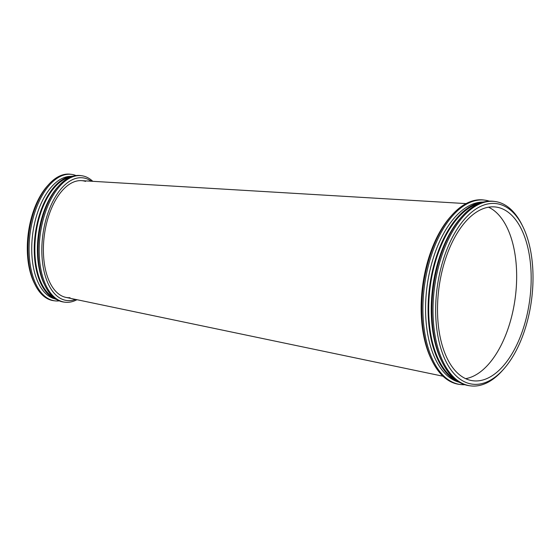 <?xml version="1.0" encoding="UTF-8"?>
<svg xmlns="http://www.w3.org/2000/svg" width="560" height="560" viewBox="0 0 560 560"><rect width="100%" height="100%" fill="white"/><g stroke="black" fill="none" stroke-linecap="round" stroke-linejoin="round"><path stroke-width="0.84" d="M79.079 180.677A58.94 30.793 -82.4 0 1 81.522 180.642A58.94 30.793 -82.4 0 1 85.568 181.412A58.94 30.793 -82.4 0 0 81.522 180.642L466.088 203.602L81.522 180.642A58.94 30.793 -82.4 0 0 79.079 180.677A58.94 30.793 -82.4 0 1 81.522 180.642A58.94 30.793 -82.4 0 0 79.079 180.677A58.94 30.793 -82.4 0 0 44.079 237.398A58.94 30.793 -82.4 0 0 65.919 297.395A58.94 30.793 -82.4 0 1 44.079 237.398A58.94 30.793 -82.4 0 1 79.079 180.677A58.94 30.793 -82.4 0 0 44.079 237.398A58.94 30.793 -82.4 0 0 65.919 297.395A58.94 30.793 -82.4 0 1 44.079 237.398A58.94 30.793 -82.4 0 1 79.079 180.677M488.537 207.2A87.619 45.78 -82.4 0 1 515.207 298.025A87.619 45.78 -82.4 0 1 465.626 378.658A87.619 45.78 -82.4 0 0 515.207 298.025A87.619 45.78 -82.4 0 0 488.537 207.2M490.574 206.934A87.619 45.78 -82.4 0 1 495.95 207.046A87.619 45.78 -82.4 0 1 529.718 299.964A87.619 45.78 -82.4 0 1 472.731 380.744A87.619 45.78 -82.4 0 1 438.361 292.922A87.619 45.78 -82.4 0 1 490.574 206.934A87.619 45.78 -82.4 0 1 495.95 207.046A87.619 45.78 -82.4 0 1 529.718 299.964A87.619 45.78 -82.4 0 1 472.731 380.744A87.619 45.78 -82.4 0 1 438.361 292.922A87.619 45.78 -82.4 0 1 490.574 206.934M490.819 203.511A91.07 47.586 -82.4 0 1 522.774 226.429A91.07 47.586 -82.4 0 1 503.706 369.089A91.07 47.586 -82.4 0 1 436.121 322.238A91.07 47.586 -82.4 0 1 490.819 203.511A91.07 47.586 -82.4 0 1 522.774 226.429A91.07 47.586 -82.4 0 1 503.706 369.089A91.07 47.586 -82.4 0 1 436.121 322.238A91.07 47.586 -82.4 0 1 490.819 203.511M489.328 201.383A92.995 48.587 -82.4 0 1 495.026 201.502A92.995 48.587 -82.4 0 1 521.962 224.784A92.995 48.587 -82.4 0 0 495.026 201.502L493.871 201.348A92.995 48.587 -82.4 0 0 488.166 201.229A92.995 48.587 -82.4 0 1 493.871 201.348L495.026 201.502A92.995 48.587 -82.4 0 0 489.328 201.383A92.995 48.587 -82.4 0 0 433.909 292.642A92.995 48.587 -82.4 0 0 470.393 385.854A92.995 48.587 -82.4 0 1 433.909 292.642A92.995 48.587 -82.4 0 1 489.328 201.383M502.488 370.468A92.995 48.587 -82.4 0 1 470.393 385.854L469.231 385.7A92.995 48.587 -82.4 0 1 442.302 362.418A92.995 48.587 -82.4 0 1 461.769 216.741A92.995 48.587 -82.4 0 1 488.166 201.229A92.995 48.587 -82.4 0 0 461.769 216.741A92.995 48.587 -82.4 0 0 442.302 362.418A92.995 48.587 -82.4 0 0 469.231 385.7L470.393 385.854A92.995 48.587 -82.4 0 0 502.488 370.468L503.706 369.089L502.488 370.468M441.483 360.773A91.07 47.586 -82.4 0 1 460.551 218.113L461.769 216.741L460.551 218.113A91.07 47.586 -82.4 0 0 441.483 360.773L442.302 362.418L441.483 360.773M456.253 380.226A91.07 47.586 -82.4 0 1 430.206 286.664A91.07 47.586 -82.4 0 1 479.913 203.224A91.07 47.586 -82.4 0 0 430.206 286.664A91.07 47.586 -82.4 0 0 456.253 380.226M483.602 201.964A91.651 47.887 -82.4 0 1 483.938 201.936A91.651 47.887 -82.4 0 0 483.602 201.964A91.651 47.887 -82.4 0 0 429.576 286.902A91.651 47.887 -82.4 0 0 459.802 382.529A91.651 47.887 -82.4 0 1 429.576 286.902A91.651 47.887 -82.4 0 1 483.602 201.964M480.725 202.167A91.07 47.586 -82.4 0 1 482.65 202.069A91.07 47.586 -82.4 0 0 480.725 202.167A91.07 47.586 -82.4 0 0 426.846 288.05A91.07 47.586 -82.4 0 0 458.591 382.06A91.07 47.586 -82.4 0 1 426.846 288.05A91.07 47.586 -82.4 0 1 480.725 202.167M479.227 200.032A92.995 48.587 -82.4 0 1 484.932 200.158A92.995 48.587 -82.4 0 1 489.349 201.152A92.995 48.587 -82.4 0 0 484.932 200.158L483.77 199.997A92.995 48.587 -82.4 0 0 478.072 199.878A92.995 48.587 -82.4 0 1 483.77 199.997L484.932 200.158A92.995 48.587 -82.4 0 0 479.227 200.032A92.995 48.587 -82.4 0 0 423.815 291.291A92.995 48.587 -82.4 0 0 460.292 384.503A92.995 48.587 -82.4 0 1 423.815 291.291A92.995 48.587 -82.4 0 1 479.227 200.032M464.814 384.706A92.995 48.587 -82.4 0 1 460.292 384.503L459.137 384.349A92.995 48.587 -82.4 0 1 432.208 361.074A92.995 48.587 -82.4 0 1 451.675 215.39A92.995 48.587 -82.4 0 1 478.072 199.878A92.995 48.587 -82.4 0 0 451.675 215.39A92.995 48.587 -82.4 0 0 432.208 361.074A92.995 48.587 -82.4 0 0 459.137 384.349L460.292 384.503A92.995 48.587 -82.4 0 0 464.814 384.706M431.389 359.429A91.07 47.586 -82.4 0 1 450.457 216.762L451.675 215.39L450.457 216.762A91.07 47.586 -82.4 0 0 431.389 359.429L432.208 361.074L431.389 359.429M59.262 300.853A63.791 33.327 -82.4 0 1 54.712 300.832L53.557 300.678A63.791 33.327 -82.4 0 1 35.084 284.711L34.265 283.066A61.859 32.319 -82.4 0 1 47.215 186.158L48.44 184.786A63.791 33.327 -82.4 0 1 66.542 174.146A63.791 33.327 -82.4 0 1 70.455 174.23L71.617 174.384A63.791 33.327 -82.4 0 1 76.006 175.56M35.084 284.711A63.791 33.327 -82.4 0 1 48.44 184.786M54.712 300.832A63.791 33.327 -82.4 0 1 29.694 236.894A63.791 33.327 -82.4 0 1 67.704 174.3A63.791 33.327 -82.4 0 1 71.617 174.384M54.6 298.753A61.859 32.319 -82.4 0 1 32.543 235.207A61.859 32.319 -82.4 0 1 69.195 176.428A61.859 32.319 -82.4 0 1 70.959 176.365M56.539 299.474A62.447 32.627 -82.4 0 1 35.175 234.766A62.447 32.627 -82.4 0 1 72.072 176.232A62.447 32.627 -82.4 0 1 73.017 176.169M54.18 297.829A61.859 32.319 -82.4 0 1 35.882 233.961A61.859 32.319 -82.4 0 1 70.308 177.142M76.958 299.705A63.791 33.327 -82.4 0 1 64.813 302.183L63.651 302.029A63.791 33.327 -82.4 0 1 45.178 286.062L44.366 284.417A61.859 32.319 -82.4 0 1 57.316 187.509L58.534 186.137A63.791 33.327 -82.4 0 1 76.636 175.497A63.791 33.327 -82.4 0 1 80.549 175.574L81.711 175.735A63.791 33.327 -82.4 0 1 92.778 181.314M45.178 286.062A63.791 33.327 -82.4 0 1 58.534 186.137M64.813 302.183A63.791 33.327 -82.4 0 1 39.788 238.245A63.791 33.327 -82.4 0 1 77.798 175.651A63.791 33.327 -82.4 0 1 81.711 175.735M75.544 299.411A61.859 32.319 -82.4 0 1 41.874 246.771A61.859 32.319 -82.4 0 1 79.289 177.779A61.859 32.319 -82.4 0 1 91.336 181.23M70.021 297.717A58.94 30.793 -82.4 0 1 65.919 297.395L443.016 376.229L65.919 297.395A58.94 30.793 -82.4 0 0 70.021 297.717M522.774 226.429L521.962 224.784L522.774 226.429"/></g></svg>
